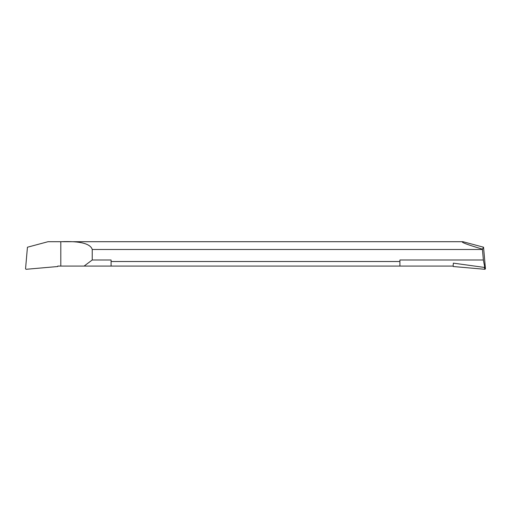 <?xml version="1.0" encoding="UTF-8"?>
<svg xmlns="http://www.w3.org/2000/svg" width="511" height="511" viewBox="0 0 511 511"><rect width="100%" height="100%" fill="white"/><g stroke="black" fill="none" stroke-linecap="round" stroke-linejoin="round"><path stroke-width="0.77" d="M92.236 249.489L92.236 259.997L111.091 259.997L111.091 261.517L399.909 261.517L399.909 259.997L483.368 259.997L482.448 249.489L92.236 249.489C90.581 243.913 80.834 240.885 60.803 241.703L48.034 241.703L27.441 247.222L25.55 268.799L26.048 269.297L57.743 266.525L57.743 266.078L84.091 266.078L92.236 259.997M84.091 266.078L111.091 266.078L111.091 261.517M111.091 266.078L399.909 266.078L399.909 261.517M448.62 241.703L462.966 241.703C460.041 241.92 466.53 244.405 482.441 249.157L482.448 249.489M482.441 249.157L483.559 247.222L485.45 268.799L484.952 269.297L484.256 267.406L484.645 266.608L483.368 259.997M484.952 269.297L453.257 266.525L453.257 266.078L399.909 266.078M453.11 266.078L453.366 263.146L484.256 267.406M485.45 268.799L484.645 266.608M462.966 241.703L483.559 247.222M60.803 241.703L60.803 266.078M450.197 241.703L62.38 241.703"/></g></svg>
